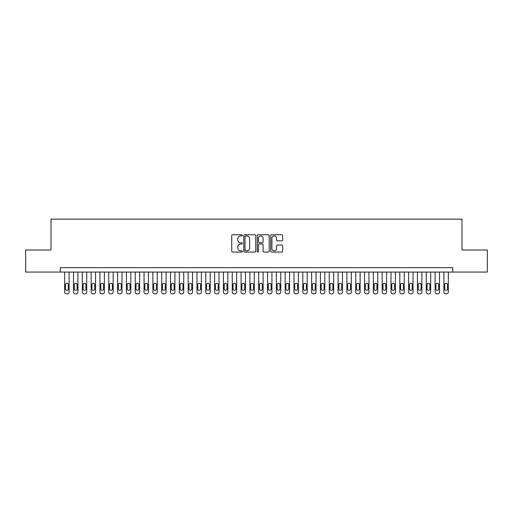 <?xml version="1.0" encoding="UTF-8"?>
<svg xmlns="http://www.w3.org/2000/svg" width="513" height="513" viewBox="0 0 513 513"><rect width="100%" height="100%" fill="white"/><g stroke="black" fill="none" stroke-linecap="round" stroke-linejoin="round"><path stroke-width="0.77" d="M242.386 235.352A0.609 0.609 0 0 0 241.783 234.749L232.588 234.749A0.866 0.866 0 0 0 231.722 235.614L231.722 251.197A0.866 0.866 0 0 0 232.588 252.063L241.783 252.063A0.609 0.609 0 0 0 242.386 251.453A0.609 0.609 0 0 0 241.783 250.851L240.591 250.851A2.77 2.77 0 0 1 237.82 248.08L237.82 246.779A2.77 2.77 0 0 1 240.591 244.008L241.783 244.008A0.609 0.609 0 0 0 242.386 243.406A0.609 0.609 0 0 0 241.783 242.796L240.591 242.796A2.77 2.77 0 0 1 237.82 240.026L237.82 238.731A2.77 2.77 0 0 1 240.591 235.961L241.783 235.961A0.609 0.609 0 0 0 242.386 235.352M281.797 240.847A0.866 0.866 0 0 0 282.663 239.981L282.663 235.614A0.866 0.866 0 0 0 281.797 234.749L271.582 234.749A0.866 0.866 0 0 0 270.717 235.614L270.717 251.197A0.866 0.866 0 0 0 271.582 252.063L281.797 252.063A0.866 0.866 0 0 0 282.663 251.197L282.663 245.913A0.866 0.866 0 0 0 281.797 245.047L277.43 245.047A0.866 0.866 0 0 0 276.565 245.913L276.565 248.529A2.315 2.315 0 0 1 274.25 250.851A2.315 2.315 0 0 1 271.928 248.529L271.928 238.276A2.315 2.315 0 0 1 274.25 235.961A2.315 2.315 0 0 1 276.565 238.276L276.565 239.981A0.866 0.866 0 0 0 277.43 240.847L281.797 240.847M60.265 272.07L25.65 272.07L25.65 250.017L51.005 250.017L51.005 219.147L461.995 219.147L461.995 250.017L487.35 250.017L487.35 272.07L452.735 272.07L452.735 267.658L60.265 267.658L60.265 272.07L452.735 272.07M255.743 235.614A0.866 0.866 0 0 0 254.878 234.749L244.663 234.749A0.866 0.866 0 0 0 243.797 235.614L243.797 251.197A0.866 0.866 0 0 0 244.663 252.063L254.878 252.063A0.866 0.866 0 0 0 255.743 251.197L255.743 235.614M258.122 234.749L268.337 234.749A0.866 0.866 0 0 1 269.203 235.614L269.203 251.197A0.866 0.866 0 0 1 268.337 252.063L263.964 252.063A0.866 0.866 0 0 1 263.098 251.197L263.098 244.874A0.866 0.866 0 0 0 262.233 244.008L259.334 244.008A0.866 0.866 0 0 0 258.469 244.874L258.469 251.453A0.609 0.609 0 0 1 257.866 252.063A0.609 0.609 0 0 1 257.257 251.453L257.257 235.614A0.866 0.866 0 0 1 258.122 234.749M245.612 235.961A0.609 0.609 0 0 0 245.009 236.564L245.009 250.241A0.609 0.609 0 0 0 245.612 250.851L246.868 250.851A2.77 2.77 0 0 0 249.639 248.08L249.639 238.731A2.77 2.77 0 0 0 246.868 235.961L245.612 235.961M263.098 238.314A2.315 2.315 0 0 0 260.784 235.999A2.315 2.315 0 0 0 258.469 238.314L258.469 241.931A0.866 0.866 0 0 0 259.334 242.796L262.233 242.796A0.866 0.866 0 0 0 263.098 241.931L263.098 238.314M69.088 272.07L69.088 292.089A1.763 1.763 0 0 1 67.325 293.853L66.44 293.853A1.763 1.763 0 0 1 64.676 292.089L64.676 272.07M68.293 288.909L68.293 284.677A1.411 1.411 0 0 0 66.882 283.266A1.411 1.411 0 0 0 65.472 284.677L65.472 288.909A1.411 1.411 0 0 0 66.882 290.32A1.411 1.411 0 0 0 68.293 288.909M77.905 272.07L77.905 292.089A1.763 1.763 0 0 1 76.142 293.853L75.257 293.853A1.763 1.763 0 0 1 73.494 292.089L73.494 272.07M77.11 288.909L77.11 284.677A1.411 1.411 0 0 0 75.7 283.266A1.411 1.411 0 0 0 74.289 284.677L74.289 288.909A1.411 1.411 0 0 0 75.7 290.32A1.411 1.411 0 0 0 77.11 288.909M86.723 272.07L86.723 292.089A1.763 1.763 0 0 1 84.959 293.853L84.081 293.853A1.763 1.763 0 0 1 82.317 292.089L82.317 272.07M85.934 288.909L85.934 284.677A1.411 1.411 0 0 0 84.523 283.266A1.411 1.411 0 0 0 83.106 284.677L83.106 288.909A1.411 1.411 0 0 0 84.523 290.32A1.411 1.411 0 0 0 85.934 288.909M95.546 272.07L95.546 292.089A1.763 1.763 0 0 1 93.783 293.853L92.898 293.853A1.763 1.763 0 0 1 91.134 292.089L91.134 272.07M94.751 288.909L94.751 284.677A1.411 1.411 0 0 0 93.34 283.266A1.411 1.411 0 0 0 91.93 284.677L91.93 288.909A1.411 1.411 0 0 0 93.34 290.32A1.411 1.411 0 0 0 94.751 288.909M104.363 272.07L104.363 292.089A1.763 1.763 0 0 1 102.6 293.853L101.715 293.853A1.763 1.763 0 0 1 99.952 292.089L99.952 272.07M103.568 288.909L103.568 284.677A1.411 1.411 0 0 0 102.158 283.266A1.411 1.411 0 0 0 100.747 284.677L100.747 288.909A1.411 1.411 0 0 0 102.158 290.32A1.411 1.411 0 0 0 103.568 288.909M113.181 272.07L113.181 292.089A1.763 1.763 0 0 1 111.417 293.853L110.539 293.853A1.763 1.763 0 0 1 108.775 292.089L108.775 272.07M112.392 288.909L112.392 284.677A1.411 1.411 0 0 0 110.981 283.266A1.411 1.411 0 0 0 109.57 284.677L109.57 288.909A1.411 1.411 0 0 0 110.981 290.32A1.411 1.411 0 0 0 112.392 288.909M122.004 272.07L122.004 292.089A1.763 1.763 0 0 1 120.241 293.853L119.356 293.853A1.763 1.763 0 0 1 117.592 292.089L117.592 272.07M121.209 288.909L121.209 284.677A1.411 1.411 0 0 0 119.798 283.266A1.411 1.411 0 0 0 118.388 284.677L118.388 288.909A1.411 1.411 0 0 0 119.798 290.32A1.411 1.411 0 0 0 121.209 288.909M130.821 272.07L130.821 292.089A1.763 1.763 0 0 1 129.058 293.853L128.179 293.853A1.763 1.763 0 0 1 126.41 292.089L126.41 272.07M130.026 288.909L130.026 284.677A1.411 1.411 0 0 0 128.616 283.266A1.411 1.411 0 0 0 127.205 284.677L127.205 288.909A1.411 1.411 0 0 0 128.616 290.32A1.411 1.411 0 0 0 130.026 288.909M139.645 272.07L139.645 292.089A1.763 1.763 0 0 1 137.875 293.853L136.997 293.853A1.763 1.763 0 0 1 135.233 292.089L135.233 272.07M138.85 288.909L138.85 284.677A1.411 1.411 0 0 0 137.439 283.266A1.411 1.411 0 0 0 136.028 284.677L136.028 288.909A1.411 1.411 0 0 0 137.439 290.32A1.411 1.411 0 0 0 138.85 288.909M148.462 272.07L148.462 292.089A1.763 1.763 0 0 1 146.699 293.853L145.814 293.853A1.763 1.763 0 0 1 144.05 292.089L144.05 272.07M147.667 288.909L147.667 284.677A1.411 1.411 0 0 0 146.256 283.266A1.411 1.411 0 0 0 144.846 284.677L144.846 288.909A1.411 1.411 0 0 0 146.256 290.32A1.411 1.411 0 0 0 147.667 288.909M157.279 272.07L157.279 292.089A1.763 1.763 0 0 1 155.516 293.853L154.637 293.853A1.763 1.763 0 0 1 152.874 292.089L152.874 272.07M156.484 288.909L156.484 284.677A1.411 1.411 0 0 0 155.073 283.266A1.411 1.411 0 0 0 153.663 284.677L153.663 288.909A1.411 1.411 0 0 0 155.073 290.32A1.411 1.411 0 0 0 156.484 288.909M166.103 272.07L166.103 292.089A1.763 1.763 0 0 1 164.34 293.853L163.455 293.853A1.763 1.763 0 0 1 161.691 292.089L161.691 272.07M165.308 288.909L165.308 284.677A1.411 1.411 0 0 0 163.897 283.266A1.411 1.411 0 0 0 162.486 284.677L162.486 288.909A1.411 1.411 0 0 0 163.897 290.32A1.411 1.411 0 0 0 165.308 288.909M174.92 272.07L174.92 292.089A1.763 1.763 0 0 1 173.157 293.853L172.272 293.853A1.763 1.763 0 0 1 170.508 292.089L170.508 272.07M174.125 288.909L174.125 284.677A1.411 1.411 0 0 0 172.714 283.266A1.411 1.411 0 0 0 171.304 284.677L171.304 288.909A1.411 1.411 0 0 0 172.714 290.32A1.411 1.411 0 0 0 174.125 288.909M183.737 272.07L183.737 292.089A1.763 1.763 0 0 1 181.974 293.853L181.095 293.853A1.763 1.763 0 0 1 179.332 292.089L179.332 272.07M182.949 288.909L182.949 284.677A1.411 1.411 0 0 0 181.531 283.266A1.411 1.411 0 0 0 180.121 284.677L180.121 288.909A1.411 1.411 0 0 0 181.531 290.32A1.411 1.411 0 0 0 182.949 288.909M192.561 272.07L192.561 292.089A1.763 1.763 0 0 1 190.798 293.853L189.913 293.853A1.763 1.763 0 0 1 188.149 292.089L188.149 272.07M191.766 288.909L191.766 284.677A1.411 1.411 0 0 0 190.355 283.266A1.411 1.411 0 0 0 188.944 284.677L188.944 288.909A1.411 1.411 0 0 0 190.355 290.32A1.411 1.411 0 0 0 191.766 288.909M201.378 272.07L201.378 292.089A1.763 1.763 0 0 1 199.615 293.853L198.73 293.853A1.763 1.763 0 0 1 196.966 292.089L196.966 272.07M200.583 288.909L200.583 284.677A1.411 1.411 0 0 0 199.172 283.266A1.411 1.411 0 0 0 197.761 284.677L197.761 288.909A1.411 1.411 0 0 0 199.172 290.32A1.411 1.411 0 0 0 200.583 288.909M210.195 272.07L210.195 292.089A1.763 1.763 0 0 1 208.432 293.853L207.553 293.853A1.763 1.763 0 0 1 205.79 292.089L205.79 272.07M209.407 288.909L209.407 284.677A1.411 1.411 0 0 0 207.996 283.266A1.411 1.411 0 0 0 206.579 284.677L206.579 288.909A1.411 1.411 0 0 0 207.996 290.32A1.411 1.411 0 0 0 209.407 288.909M219.019 272.07L219.019 292.089A1.763 1.763 0 0 1 217.256 293.853L216.371 293.853A1.763 1.763 0 0 1 214.607 292.089L214.607 272.07M218.224 288.909L218.224 284.677A1.411 1.411 0 0 0 216.813 283.266A1.411 1.411 0 0 0 215.402 284.677L215.402 288.909A1.411 1.411 0 0 0 216.813 290.32A1.411 1.411 0 0 0 218.224 288.909M227.836 272.07L227.836 292.089A1.763 1.763 0 0 1 226.073 293.853L225.188 293.853A1.763 1.763 0 0 1 223.424 292.089L223.424 272.07M227.041 288.909L227.041 284.677A1.411 1.411 0 0 0 225.63 283.266A1.411 1.411 0 0 0 224.219 284.677L224.219 288.909A1.411 1.411 0 0 0 225.63 290.32A1.411 1.411 0 0 0 227.041 288.909M236.653 272.07L236.653 292.089A1.763 1.763 0 0 1 234.89 293.853L234.011 293.853A1.763 1.763 0 0 1 232.248 292.089L232.248 272.07M235.865 288.909L235.865 284.677A1.411 1.411 0 0 0 234.454 283.266A1.411 1.411 0 0 0 233.043 284.677L233.043 288.909A1.411 1.411 0 0 0 234.454 290.32A1.411 1.411 0 0 0 235.865 288.909M245.477 272.07L245.477 292.089A1.763 1.763 0 0 1 243.713 293.853L242.829 293.853A1.763 1.763 0 0 1 241.065 292.089L241.065 272.07M244.682 288.909L244.682 284.677A1.411 1.411 0 0 0 243.271 283.266A1.411 1.411 0 0 0 241.86 284.677L241.86 288.909A1.411 1.411 0 0 0 243.271 290.32A1.411 1.411 0 0 0 244.682 288.909M254.294 272.07L254.294 292.089A1.763 1.763 0 0 1 252.531 293.853L251.652 293.853A1.763 1.763 0 0 1 249.882 292.089L249.882 272.07M253.499 288.909L253.499 284.677A1.411 1.411 0 0 0 252.088 283.266A1.411 1.411 0 0 0 250.677 284.677L250.677 288.909A1.411 1.411 0 0 0 252.088 290.32A1.411 1.411 0 0 0 253.499 288.909M263.118 272.07L263.118 292.089A1.763 1.763 0 0 1 261.348 293.853L260.469 293.853A1.763 1.763 0 0 1 258.706 292.089L258.706 272.07M262.323 288.909L262.323 284.677A1.411 1.411 0 0 0 260.912 283.266A1.411 1.411 0 0 0 259.501 284.677L259.501 288.909A1.411 1.411 0 0 0 260.912 290.32A1.411 1.411 0 0 0 262.323 288.909M271.935 272.07L271.935 292.089A1.763 1.763 0 0 1 270.171 293.853L269.287 293.853A1.763 1.763 0 0 1 267.523 292.089L267.523 272.07M271.14 288.909L271.14 284.677A1.411 1.411 0 0 0 269.729 283.266A1.411 1.411 0 0 0 268.318 284.677L268.318 288.909A1.411 1.411 0 0 0 269.729 290.32A1.411 1.411 0 0 0 271.14 288.909M280.752 272.07L280.752 292.089A1.763 1.763 0 0 1 278.989 293.853L278.11 293.853A1.763 1.763 0 0 1 276.347 292.089L276.347 272.07M279.957 288.909L279.957 284.677A1.411 1.411 0 0 0 278.546 283.266A1.411 1.411 0 0 0 277.135 284.677L277.135 288.909A1.411 1.411 0 0 0 278.546 290.32A1.411 1.411 0 0 0 279.957 288.909M289.576 272.07L289.576 292.089A1.763 1.763 0 0 1 287.812 293.853L286.927 293.853A1.763 1.763 0 0 1 285.164 292.089L285.164 272.07M288.781 288.909L288.781 284.677A1.411 1.411 0 0 0 287.37 283.266A1.411 1.411 0 0 0 285.959 284.677L285.959 288.909A1.411 1.411 0 0 0 287.37 290.32A1.411 1.411 0 0 0 288.781 288.909M298.393 272.07L298.393 292.089A1.763 1.763 0 0 1 296.629 293.853L295.744 293.853A1.763 1.763 0 0 1 293.981 292.089L293.981 272.07M297.598 288.909L297.598 284.677A1.411 1.411 0 0 0 296.187 283.266A1.411 1.411 0 0 0 294.776 284.677L294.776 288.909A1.411 1.411 0 0 0 296.187 290.32A1.411 1.411 0 0 0 297.598 288.909M307.21 272.07L307.21 292.089A1.763 1.763 0 0 1 305.447 293.853L304.568 293.853A1.763 1.763 0 0 1 302.805 292.089L302.805 272.07M306.421 288.909L306.421 284.677A1.411 1.411 0 0 0 305.004 283.266A1.411 1.411 0 0 0 303.593 284.677L303.593 288.909A1.411 1.411 0 0 0 305.004 290.32A1.411 1.411 0 0 0 306.421 288.909M316.034 272.07L316.034 292.089A1.763 1.763 0 0 1 314.27 293.853L313.385 293.853A1.763 1.763 0 0 1 311.622 292.089L311.622 272.07M315.238 288.909L315.238 284.677A1.411 1.411 0 0 0 313.828 283.266A1.411 1.411 0 0 0 312.417 284.677L312.417 288.909A1.411 1.411 0 0 0 313.828 290.32A1.411 1.411 0 0 0 315.238 288.909M324.851 272.07L324.851 292.089A1.763 1.763 0 0 1 323.087 293.853L322.202 293.853A1.763 1.763 0 0 1 320.439 292.089L320.439 272.07M324.056 288.909L324.056 284.677A1.411 1.411 0 0 0 322.645 283.266A1.411 1.411 0 0 0 321.234 284.677L321.234 288.909A1.411 1.411 0 0 0 322.645 290.32A1.411 1.411 0 0 0 324.056 288.909M333.668 272.07L333.668 292.089A1.763 1.763 0 0 1 331.905 293.853L331.026 293.853A1.763 1.763 0 0 1 329.263 292.089L329.263 272.07M332.879 288.909L332.879 284.677A1.411 1.411 0 0 0 331.469 283.266A1.411 1.411 0 0 0 330.051 284.677L330.051 288.909A1.411 1.411 0 0 0 331.469 290.32A1.411 1.411 0 0 0 332.879 288.909M342.492 272.07L342.492 292.089A1.763 1.763 0 0 1 340.728 293.853L339.843 293.853A1.763 1.763 0 0 1 338.08 292.089L338.08 272.07M341.696 288.909L341.696 284.677A1.411 1.411 0 0 0 340.286 283.266A1.411 1.411 0 0 0 338.875 284.677L338.875 288.909A1.411 1.411 0 0 0 340.286 290.32A1.411 1.411 0 0 0 341.696 288.909M351.309 272.07L351.309 292.089A1.763 1.763 0 0 1 349.545 293.853L348.66 293.853A1.763 1.763 0 0 1 346.897 292.089L346.897 272.07M350.514 288.909L350.514 284.677A1.411 1.411 0 0 0 349.103 283.266A1.411 1.411 0 0 0 347.692 284.677L347.692 288.909A1.411 1.411 0 0 0 349.103 290.32A1.411 1.411 0 0 0 350.514 288.909M360.126 272.07L360.126 292.089A1.763 1.763 0 0 1 358.363 293.853L357.484 293.853A1.763 1.763 0 0 1 355.721 292.089L355.721 272.07M359.337 288.909L359.337 284.677A1.411 1.411 0 0 0 357.927 283.266A1.411 1.411 0 0 0 356.516 284.677L356.516 288.909A1.411 1.411 0 0 0 357.927 290.32A1.411 1.411 0 0 0 359.337 288.909M368.95 272.07L368.95 292.089A1.763 1.763 0 0 1 367.186 293.853L366.301 293.853A1.763 1.763 0 0 1 364.538 292.089L364.538 272.07M368.154 288.909L368.154 284.677A1.411 1.411 0 0 0 366.744 283.266A1.411 1.411 0 0 0 365.333 284.677L365.333 288.909A1.411 1.411 0 0 0 366.744 290.32A1.411 1.411 0 0 0 368.154 288.909M377.767 272.07L377.767 292.089A1.763 1.763 0 0 1 376.003 293.853L375.125 293.853A1.763 1.763 0 0 1 373.355 292.089L373.355 272.07M376.972 288.909L376.972 284.677A1.411 1.411 0 0 0 375.561 283.266A1.411 1.411 0 0 0 374.15 284.677L374.15 288.909A1.411 1.411 0 0 0 375.561 290.32A1.411 1.411 0 0 0 376.972 288.909M386.59 272.07L386.59 292.089A1.763 1.763 0 0 1 384.821 293.853L383.942 293.853A1.763 1.763 0 0 1 382.179 292.089L382.179 272.07M385.795 288.909L385.795 284.677A1.411 1.411 0 0 0 384.384 283.266A1.411 1.411 0 0 0 382.974 284.677L382.974 288.909A1.411 1.411 0 0 0 384.384 290.32A1.411 1.411 0 0 0 385.795 288.909M395.408 272.07L395.408 292.089A1.763 1.763 0 0 1 393.644 293.853L392.759 293.853A1.763 1.763 0 0 1 390.996 292.089L390.996 272.07M394.612 288.909L394.612 284.677A1.411 1.411 0 0 0 393.202 283.266A1.411 1.411 0 0 0 391.791 284.677L391.791 288.909A1.411 1.411 0 0 0 393.202 290.32A1.411 1.411 0 0 0 394.612 288.909M404.225 272.07L404.225 292.089A1.763 1.763 0 0 1 402.461 293.853L401.583 293.853A1.763 1.763 0 0 1 399.819 292.089L399.819 272.07M403.43 288.909L403.43 284.677A1.411 1.411 0 0 0 402.019 283.266A1.411 1.411 0 0 0 400.608 284.677L400.608 288.909A1.411 1.411 0 0 0 402.019 290.32A1.411 1.411 0 0 0 403.43 288.909M413.048 272.07L413.048 292.089A1.763 1.763 0 0 1 411.285 293.853L410.4 293.853A1.763 1.763 0 0 1 408.637 292.089L408.637 272.07M412.253 288.909L412.253 284.677A1.411 1.411 0 0 0 410.842 283.266A1.411 1.411 0 0 0 409.432 284.677L409.432 288.909A1.411 1.411 0 0 0 410.842 290.32A1.411 1.411 0 0 0 412.253 288.909M421.866 272.07L421.866 292.089A1.763 1.763 0 0 1 420.102 293.853L419.217 293.853A1.763 1.763 0 0 1 417.454 292.089L417.454 272.07M421.07 288.909L421.07 284.677A1.411 1.411 0 0 0 419.66 283.266A1.411 1.411 0 0 0 418.249 284.677L418.249 288.909A1.411 1.411 0 0 0 419.66 290.32A1.411 1.411 0 0 0 421.07 288.909M430.683 272.07L430.683 292.089A1.763 1.763 0 0 1 428.919 293.853L428.041 293.853A1.763 1.763 0 0 1 426.277 292.089L426.277 272.07M429.894 288.909L429.894 284.677A1.411 1.411 0 0 0 428.477 283.266A1.411 1.411 0 0 0 427.066 284.677L427.066 288.909A1.411 1.411 0 0 0 428.477 290.32A1.411 1.411 0 0 0 429.894 288.909M439.506 272.07L439.506 292.089A1.763 1.763 0 0 1 437.743 293.853L436.858 293.853A1.763 1.763 0 0 1 435.095 292.089L435.095 272.07M438.711 288.909L438.711 284.677A1.411 1.411 0 0 0 437.3 283.266A1.411 1.411 0 0 0 435.89 284.677L435.89 288.909A1.411 1.411 0 0 0 437.3 290.32A1.411 1.411 0 0 0 438.711 288.909M448.324 272.07L448.324 292.089A1.763 1.763 0 0 1 446.56 293.853L445.675 293.853A1.763 1.763 0 0 1 443.912 292.089L443.912 272.07M447.528 288.909L447.528 284.677A1.411 1.411 0 0 0 446.118 283.266A1.411 1.411 0 0 0 444.707 284.677L444.707 288.909A1.411 1.411 0 0 0 446.118 290.32A1.411 1.411 0 0 0 447.528 288.909"/></g></svg>

